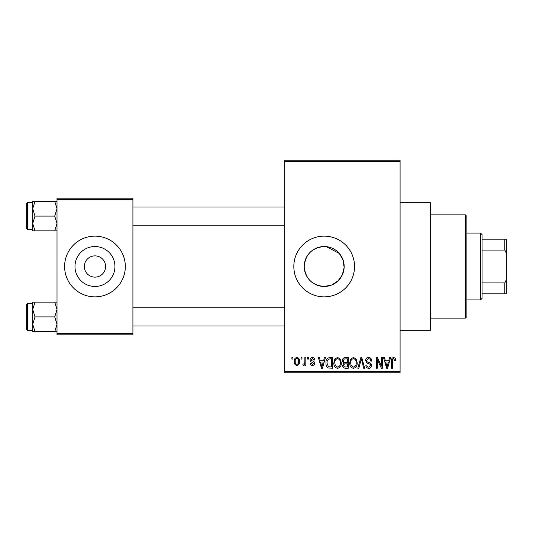<?xml version="1.0" encoding="UTF-8"?>
<svg xmlns="http://www.w3.org/2000/svg" width="533" height="533" viewBox="0 0 533 533"><rect width="100%" height="100%" fill="white"/><g stroke="black" fill="none" stroke-linecap="round" stroke-linejoin="round"><path stroke-width="0.8" d="M324.184 246.526C312.038 247.692 305.382 254.348 304.21 266.493C305.369 278.639 312.032 285.302 324.184 286.474A19.974 19.974 0 0 0 344.165 266.5A19.974 19.974 0 0 0 324.184 246.526A19.974 19.974 0 0 0 304.21 266.5A19.974 19.974 0 0 0 324.184 286.474L331.653 285.028L337.962 280.964L342.326 274.875L344.138 267.506L343.065 259.964L339.301 253.441L326.176 246.619M324.184 236.139A30.361 30.361 0 0 0 293.823 266.5A30.361 30.361 0 0 0 324.184 296.861A30.361 30.361 0 0 0 354.545 266.5A30.361 30.361 0 0 0 324.184 236.139M400.09 202.74L430.451 202.74L430.451 330.26L400.09 330.26M94.961 255.873A10.627 10.627 0 0 0 84.334 266.5A10.627 10.627 0 0 0 94.961 277.127A10.627 10.627 0 0 0 105.587 266.5A10.627 10.627 0 0 0 94.961 255.873M94.961 246.526A19.974 19.974 0 0 0 74.986 266.5A19.974 19.974 0 0 0 94.961 286.474A19.974 19.974 0 0 0 114.941 266.5A19.974 19.974 0 0 0 94.961 246.526M94.961 236.139A30.361 30.361 0 0 0 64.6 266.5A30.361 30.361 0 0 0 94.961 296.861A30.361 30.361 0 0 0 125.322 266.5A30.361 30.361 0 0 0 94.961 236.139M300.998 359.102L300.998 357.583L301.964 357.583L301.964 359.102L300.998 359.102M304.863 361.587L304.863 357.583L305.829 357.583L305.829 365.312L304.863 365.312L304.863 364.079L303.717 365.451L302.797 365.032L303.07 363.932L303.77 364.066L304.683 363.166L304.863 361.587M307.628 359.102L307.628 357.583L308.594 357.583L308.594 359.102L307.628 359.102M310.106 359.942C310.153 358.403 310.932 357.57 312.445 357.443C313.897 357.59 314.677 358.416 314.803 359.928L313.837 360.068L312.378 358.549L311.072 359.748L311.325 360.448L312.271 360.874C313.697 361.114 314.49 361.907 314.663 363.246C314.59 364.632 313.864 365.371 312.485 365.451C311.112 365.365 310.366 364.625 310.246 363.24L311.212 363.1L312.451 364.345L313.697 363.399L312.285 362.32C310.892 362.08 310.166 361.287 310.106 359.942M323.578 360.754L324.417 357.583L325.43 357.583L322.492 368.21L321.472 368.21L318.388 357.583L319.4 357.583L320.24 360.754L323.578 360.754M337.569 357.443L340.347 359.109L341.3 362.753C341.506 365.771 340.267 367.63 337.562 368.35C334.917 367.65 333.678 365.831 333.845 362.886L334.804 359.069L337.569 357.443M353.439 357.443L356.217 359.109L357.17 362.753C357.376 365.771 356.137 367.63 353.439 368.35C350.787 367.65 349.548 365.831 349.715 362.886L350.674 359.069L353.439 357.443M393.72 357.443L395.233 358.196L395.812 360.754L394.846 360.894L393.674 358.689L392.634 359.489L392.495 368.21L391.528 368.21L391.528 360.994C391.295 359.062 392.022 357.876 393.72 357.443M284.715 371.248L400.09 371.248L400.09 372.76L284.715 372.76L284.715 160.24L400.09 160.24L400.09 161.752L284.715 161.752M400.09 371.248L400.09 161.752M388.717 360.754L389.55 357.583L390.562 357.583L387.624 368.21L386.612 368.21L383.527 357.583L384.54 357.583L385.372 360.754L388.717 360.754M381.455 366.084L381.455 357.583L382.421 357.583L382.421 368.21L381.395 368.21L377.317 359.688L377.317 368.21L376.351 368.21L376.351 357.583L377.391 357.583L381.455 366.084M365.585 360.528C365.691 358.602 366.697 357.576 368.596 357.443C370.688 357.67 371.754 358.869 371.794 361.034L370.828 361.167C370.748 359.668 369.975 358.836 368.51 358.689L366.551 360.508C366.804 361.707 367.603 362.373 368.956 362.513C370.568 362.86 371.421 363.832 371.521 365.438C371.448 367.23 370.535 368.196 368.769 368.35C366.897 368.163 365.924 367.104 365.865 365.172L366.831 365.032C366.871 366.318 367.51 367.004 368.743 367.104L370.555 365.398L370.248 364.319L367.05 363.053L365.585 360.528M357.816 368.21L360.848 357.583L361.794 357.583L364.652 368.21L363.653 368.21L361.381 358.822L358.822 368.21L357.816 368.21M342.399 360.701C342.419 358.709 343.399 357.663 345.344 357.583L348.335 357.583L348.335 368.21L345.337 368.21C343.652 368.136 342.766 367.25 342.679 365.538L343.718 363.306L342.399 360.701M325.983 362.953C325.723 359.928 326.942 358.143 329.634 357.583L332.465 357.583L332.465 368.21L328.228 368.01C326.542 366.831 325.79 365.138 325.983 362.953M294.236 361.527C294.049 359.309 294.949 357.949 296.928 357.443C298.886 357.936 299.779 359.275 299.619 361.447C299.786 363.626 298.886 364.958 296.928 365.451C294.996 364.972 294.103 363.666 294.236 361.527M291.891 359.102L291.891 357.583L292.857 357.583L292.857 359.102L291.891 359.102M57.011 198.189L132.91 198.189L132.91 199.708L57.011 199.708L57.011 198.189M132.91 333.292L132.91 334.811L57.011 334.811L57.011 333.292L132.91 333.292L132.91 199.708M57.011 333.292L57.011 199.708M387.491 365.092L388.39 362L385.705 362L387.045 367.104L387.491 365.092M353.432 367.104C355.498 366.531 356.424 365.078 356.204 362.74C356.337 360.555 355.418 359.202 353.446 358.689C351.427 359.242 350.507 360.648 350.681 362.92L351.094 365.318L353.432 367.104M347.369 366.964L347.369 363.792L344.545 363.892L343.645 365.365C343.745 366.571 344.425 367.11 345.69 366.964L347.369 366.964M347.369 362.553L347.369 358.822L344.318 358.956L343.365 360.694C343.445 361.994 344.145 362.613 345.464 362.553L347.369 362.553M337.556 367.104C339.628 366.531 340.554 365.078 340.334 362.74C340.46 360.555 339.548 359.202 337.576 358.689C335.557 359.242 334.637 360.648 334.811 362.92L335.224 365.318L337.556 367.104M331.499 366.964L331.499 358.822L329.76 358.822L327.329 360.375L326.942 362.966L328.415 366.757L331.499 366.964M322.352 365.092L323.251 362L320.566 362L321.905 367.104L322.352 365.092M296.954 364.345C298.233 363.899 298.8 362.94 298.653 361.454C298.8 359.935 298.22 358.969 296.901 358.549C295.628 358.995 295.062 359.962 295.202 361.454C295.055 362.96 295.642 363.926 296.954 364.345M465.362 318.114L465.362 214.886L466.881 216.405L466.881 316.595L465.362 318.114L430.451 318.114M465.362 214.886L430.451 214.886M32.72 309.513L32.72 324.291L35.011 316.902L32.72 309.513L35.011 302.124L32.72 302.124L32.72 309.513M27.563 330.56L26.65 329.647L26.65 304.15L27.563 303.237L27.563 330.56L32.72 330.56M57.011 302.124L54.726 302.124L57.011 309.513L54.726 316.902L35.011 316.902M54.726 302.124L35.011 302.124M54.726 316.902L57.011 324.291L54.726 331.673L35.011 331.673L32.72 324.291L32.72 331.673L35.011 331.673M54.726 331.673L57.011 331.673M480.546 233.101L482.059 234.62L482.059 298.38L480.546 299.899L480.546 233.101L466.881 233.101M482.059 239.177L506.35 239.177L506.35 293.823L504.831 293.823L504.831 282.923L506.35 279.732M482.059 282.923L504.831 282.923M506.35 253.268L504.831 250.077L504.831 239.177M482.059 250.077L504.831 250.077M482.059 293.823L504.831 293.823M57.011 201.327L54.726 201.327L57.011 208.709L54.726 216.098L57.011 223.487L54.726 230.876L35.011 230.876L32.72 223.487L35.011 216.098L32.72 208.709L35.011 201.327L32.72 201.327L32.72 230.876L35.011 230.876M26.65 228.85L26.65 203.353L27.563 202.44L27.563 229.763L26.65 228.85M54.726 201.327L35.011 201.327M54.726 216.098L35.011 216.098M54.726 230.876L57.011 230.876M27.563 303.237L32.72 303.237M284.715 326.009L132.91 326.009M284.715 307.788L132.91 307.788M132.91 206.991L284.715 206.991M132.91 225.212L284.715 225.212M480.546 299.899L466.881 299.899M27.563 229.763L32.72 229.763M27.563 202.44L32.72 202.44"/></g></svg>
